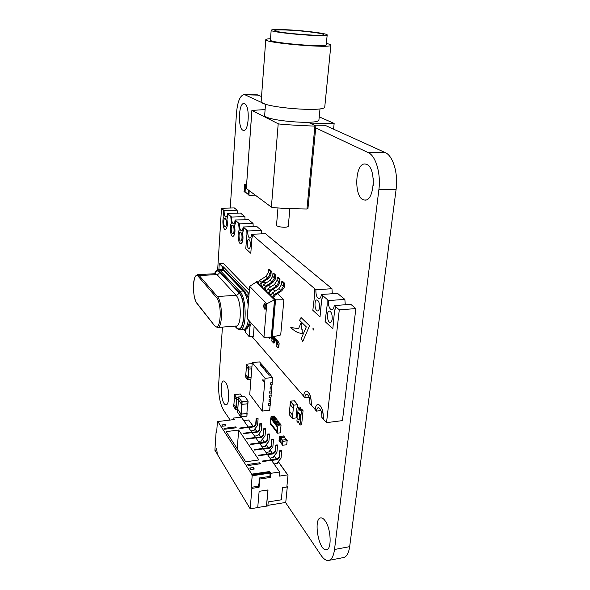 <?xml version="1.0" encoding="UTF-8"?>
<svg xmlns="http://www.w3.org/2000/svg" width="590" height="590" viewBox="0 0 590 590"><rect width="100%" height="100%" fill="white"/><g stroke="black" fill="none" stroke-linecap="round" stroke-linejoin="round"><path stroke-width="0.89" d="M329.043 560.338L343.188 557.616C346.5 557.137 348.661 553.486 349.663 546.65L396.111 189.302C398.368 173.453 392.962 155.642 385.248 152.596L325.068 125.301L314.278 125.183M285.531 502.474L320.975 555.22C323.445 558.848 325.872 560.611 328.261 560.493C331.477 560.035 333.564 556.37 334.523 549.497L378.883 189.633C381.044 173.659 375.749 155.694 368.249 152.626L385.248 152.596M315.716 127.919L368.249 152.626M222.423 327.103L218.676 384.046C218.33 395.005 219.989 403.781 223.647 410.367L230.152 420.05M265.507 104.312L244.489 94.555C240.248 95.02 237.578 101.192 236.487 113.088L230.248 208.027M261.54 96.487L257.048 94.865M244.673 103.729L244.149 103.56C238.279 102.173 237.681 130.198 243.53 130.368C248.965 131.917 250.153 105.721 244.673 103.729M373.234 178.446L373.264 185.408M366.855 164.477L365.424 164.042C354.479 162.021 353.653 199.627 364.546 200.01C374.355 202.193 376.671 168.342 366.855 164.477M225.572 382.224L223.839 380.993C219.038 380.432 221.243 405.256 225.963 404.747C229.761 405.382 229.458 387.018 225.572 382.224M325.031 520.66C323.637 518.75 322.28 517.821 320.982 517.88C313.047 517.637 318.482 550.942 326.27 549.747C332.023 550.079 331.108 528.375 325.031 520.66M262.72 380.019L263.125 381.347L263.369 380.83L262.963 379.51L262.72 380.019M263.037 379.532L263.221 381.302M270.124 405.205L269.682 410.205L262.255 411.09L249.74 394.452L252.262 362.614L265.043 378.323L262.255 411.09M252.262 362.614L259.57 361.913L261.473 364.207M260.832 365.38L260.05 364.347L260.832 365.38L262.329 365.232L263.066 366.117M262.425 367.305L261.636 366.265L262.425 367.305L263.929 367.157L264.674 368.049M264.032 369.252L263.236 368.197L264.032 369.252L265.544 369.097L266.296 369.996M265.655 371.206L264.851 370.144L265.655 371.206L267.174 371.051L267.934 371.966M267.292 373.182L266.481 372.113L267.292 373.182L268.819 373.028L269.578 373.949M268.944 375.181L268.126 374.097L268.944 375.181L270.471 375.019L272.565 377.541L272.115 382.704L270.581 382.866L270.434 384.968L270.581 382.866M271.924 384.805L271.747 386.819L270.22 386.981L270.072 389.075L270.22 386.981M271.562 388.913L271.385 390.919L269.859 391.089L269.711 393.176L269.859 391.089M271.201 393.006L271.024 395.005L269.497 395.175L271.23 395.027L271.046 397.063L269.357 397.254L269.534 395.219M270.84 397.092L270.67 399.076L269.143 399.253L268.996 401.325L269.143 399.253M270.486 401.156L270.308 403.14L268.789 403.309L270.508 403.162L270.331 405.183L268.642 405.382L268.819 403.353M268.642 405.382L268.789 403.309M269.357 397.254L269.497 395.175M272.565 377.541L265.043 378.323M260.05 364.347L261.709 364.185L262.484 365.417M260.839 365.298L262.506 365.136M262.432 367.223L264.084 367.341M264.106 367.061L263.302 366.095L261.636 366.265M263.236 368.197L264.91 368.027L265.699 369.281M264.04 369.17L265.721 369.001M265.662 371.125L267.322 371.235M267.351 370.955L266.533 369.974L264.851 370.144M266.481 372.113L268.17 371.943L268.966 373.212M267.3 373.101L268.996 372.932M268.126 374.097L269.822 373.92L270.626 375.203M268.952 375.1L270.648 374.923M270.434 384.968L272.13 384.783L272.13 382.497M270.611 382.903L272.315 382.726M270.072 389.075L271.769 388.891L271.769 386.612M270.25 387.025L271.953 386.841M269.711 393.176L271.407 392.984L271.407 390.713M269.896 391.126L271.592 390.941M268.996 401.325L270.692 401.134L270.685 398.87M269.18 399.29L270.869 399.098M276.695 432.072L277.212 433.222L277.942 425.324L276.865 423.915L280.213 423.834L277.108 424.225M276.378 432.109L275.589 430.073L275.294 430.663L273.657 427.492L273.369 428.082L274.055 428.001M277.212 433.222L280.316 432.824L281.054 424.933L277.942 425.324M279.114 422.411L275.781 422.484L278.878 422.101L279.262 423.613M278.554 422.138L278.008 420.972L274.918 421.356L274.623 421.953L272.986 418.819L276.068 418.443L273.222 419.129M273.841 419.94L276.924 419.564L277.307 421.053M275.228 417.351L271.924 417.425L274.992 417.049L275.368 418.531M277.809 426.806L276.909 425.973M275.987 430.575L275.294 430.663M272.831 426.909L273.369 428.082M272.514 426.954L271.747 424.94L271.459 425.53L272.137 425.449M270.928 424.372L271.459 425.53M274.675 417.086L274.173 415.987L271.112 416.363L270.272 422.72L277.263 431.718M270.515 423.045L270.611 424.409M272.152 417.727L272.691 419.424L272.986 418.819M276.607 419.601L276.297 418.745M277.16 419.866L274.077 420.25M278.244 421.275L274.918 421.356M276.017 422.794L276.57 424.512L276.865 423.915M280.523 424.704L280.213 423.834M277.735 425.058L281.054 424.933M274.372 416.245L271.112 416.363M271.924 417.425L271.312 416.621M276.939 425.67L270.98 417.823M274.439 416.783L271.37 417.16M276.363 419.291L273.288 419.667M275.781 422.484L275.154 421.666M278.31 421.821L275.22 422.211M280.28 424.38L277.175 424.771M276.798 431.415L277.212 426.887L277.713 426.865M277.212 426.887L270.67 418.258M243.81 433.665L257.572 431.578L259.349 429.822L259.659 430.25L257.882 432.013L252.225 432.743M259.349 429.822L259.873 423.598L261.518 423.399L261.245 430.693L257.749 435.597M259.659 430.25L260.183 424.033L261.835 423.827M259.873 423.598L260.183 424.033M254.585 436.121L257.734 435.708M243.729 420.582L248.633 419.984L253.257 426.496M250.942 430.906L254.069 430.39M258.309 441.445L261.495 440.907M262.115 446.881L265.33 446.335M265.994 452.442L269.247 451.881M269.969 458.12L273.244 457.545M274.026 463.924L277.337 463.334M279.284 476.123L287.61 474.876L288.001 475.223L286.836 487.023L282.485 487.701L281.312 499.804L268.221 501.906L267.853 505.932L266.54 506.146L268.007 489.943L259.135 491.323L257.727 507.577L250.182 508.801L251.886 488.387L259.047 487.288L259.762 479.043L270.449 477.443L270.832 473.313L279.675 472.007L279.284 476.123M255.153 429.166L256.923 431.666M258.833 434.358L260.669 436.939M262.602 439.653L264.497 442.33M266.444 445.067L268.406 447.84M270.368 450.598L272.403 453.467M274.38 456.247L276.489 459.219M278.487 462.029L287.61 474.876M233.116 419.689L233.234 418.103L241.31 417.13L248.198 426.976L239.643 428.052L239.938 428.48L248.493 427.403L251.805 432.315M279.675 472.007L271.489 460.303L262.454 461.579L262.122 461.092L271.149 459.809L267.447 454.514L258.494 455.76L258.169 455.281L267.115 454.042L263.494 448.857L254.622 450.067L254.305 449.595L263.162 448.393L259.622 443.319L250.831 444.491L250.521 444.034L259.305 442.869L255.831 437.905L247.121 439.041L246.819 438.591L255.522 437.456L252.122 432.603L243.493 433.709L243.198 433.267L251.819 432.16M255.522 437.456L261.326 436.851L261.643 437.301L263.435 435.516L263.981 429.24L265.64 429.033L265.035 435.958L261.554 440.243L261.488 441.025M248.877 420.331L253.383 426.481M217.26 453.917L214.9 450.295L216.139 431.504L216.737 431.423M248.198 426.976L253.899 426.415L254.202 426.843L255.957 425.095L256.473 418.922L258.103 418.723L257.535 425.538L254.128 429.741L254.061 430.508M253.899 426.415L255.654 424.675L256.163 418.502L257.793 418.31L258.103 418.723M281.718 451.011L281.371 450.539L279.645 450.775L279.387 457.744L279.999 451.254L281.718 451.011L281.039 458.179L277.396 462.649L277.322 463.452M279.387 457.744L277.514 459.603L271.592 460.443M248.589 427.544L254.202 426.843M279.041 457.257L277.167 459.116L277.514 459.603M271.149 459.809L277.167 459.116M277.566 445.339L277.226 444.867L275.523 445.103L275.264 452.006L275.862 445.568L277.566 445.339L276.909 452.442L273.31 456.867L273.236 457.663M275.264 452.006L273.413 453.843L267.55 454.661M261.326 436.851L263.118 435.073L263.656 428.805L265.323 428.591L265.64 429.033M274.925 451.534L273.074 453.371L273.413 453.843M267.115 454.042L273.074 453.371M273.502 439.786L273.17 439.329L271.481 439.55L271.238 446.387L271.813 440.007L273.502 439.786L272.86 446.822L269.306 451.202L269.232 451.999M271.238 446.387L269.409 448.208L263.59 449.005M255.935 438.046L261.643 437.301M259.305 442.869L265.161 442.242L265.485 442.692L267.292 440.892L267.853 434.565L269.527 434.351L268.907 441.335L265.389 445.664L265.316 446.453M265.161 442.242L266.968 440.442L267.528 434.122L269.202 433.901L269.527 434.351M270.906 445.929L269.077 447.744L269.409 448.208M263.162 448.393L269.077 447.744M259.718 443.466L265.485 442.692M233.234 418.103L234.223 419.556L217.843 421.54L251.753 474.146L252.181 475.754L251.222 487.333L258.376 486.241L258.899 484.538M270.832 473.313L269.608 471.528L251.753 474.146M259.806 462.767L260.478 463.755L248.125 465.517L247.483 464.522L259.806 462.767L259.718 463.865M226.162 431.629L245.72 461.8L258.863 459.949L238.67 430.051L226.162 431.629M225.97 425.803L225.129 424.527L221.818 424.933L222.651 426.216L225.97 425.803M236.236 427.779L235.661 426.917L224.045 428.37L224.606 429.232L236.236 427.779M249.754 468.025L250.735 469.544L254.305 469.028L253.309 467.516L249.754 468.025M247.431 439.004L255.507 437.61M255.249 429.107L257.048 431.644M258.929 434.292L260.802 436.925M262.697 439.594L264.63 442.316M266.54 445.007L268.538 447.817M270.471 450.531L272.536 453.445M274.483 456.188L276.622 459.197M278.583 461.963L288.001 475.223M257.734 507.459L266.54 506.146M215.431 451.173L216.663 448.216L217.297 454.271L250.182 508.801M251.886 488.387L251.222 487.333M217.843 421.54L217.791 422.307L217.386 421.68L216.678 432.352L216.139 431.504M233.692 419.615L233.456 419.276L233.434 419.652M240.263 428.436L248.184 427.13M256.163 418.502L256.473 418.922M266.474 506.036L267.926 489.958M259.047 487.288L258.376 486.241M259.762 479.043L259.084 478.003L259.062 482.65L258.848 485.12L258.516 484.597M259.084 478.003L269.755 476.41L270.449 477.443M251.687 474.98L269.534 472.354L270.404 473.63L269.755 476.41M269.534 472.354L269.608 471.528M269.91 474.766L270.308 474.707M262.734 461.542L271.135 459.971M279.645 450.775L279.999 451.254M258.781 455.723L267.1 454.197M275.523 445.103L275.862 445.568M263.656 428.805L263.981 429.24M254.917 450.023L263.155 448.555M271.481 439.55L271.813 440.007M251.133 444.454L259.29 443.024M267.528 434.122L267.853 434.565M237.254 448.739L238.67 430.051M225.033 425.921L225.129 424.527M235.587 427.861L235.661 426.917M253.169 469.19L253.309 467.516M286.895 486.44L287.345 486.374L286.954 485.865M287.345 486.374L285.752 502.437L267.912 505.335M215.593 451.151L216.692 448.511M217.386 421.68L217.835 421.621M252.181 475.754L270.058 473.114M280.235 441.748L280.272 437.869L284.424 437.116L283.532 435.944L279.394 436.689L279.173 440.582M283.532 435.944L284.483 437.116M284.424 437.116L284.601 437.515M285.988 439.506L284.284 437.256L286.039 439.498M284.284 437.256L280.39 437.972L280.191 441.622M287.116 440.671L286.711 444.816L282.581 445.177L282.935 441.431L287.116 440.671L286.209 439.476L282.042 440.236L281.821 444.152M286.209 439.476L287.175 440.671M241.856 401.724L248.102 401.053L244.636 396.332L238.448 396.989L241.856 401.724L241.657 404.379L238.272 399.585M247.962 401.134L247.756 403.781L248.08 401.089M247.756 403.781L241.657 404.379M247.527 403.811L246.908 413.42M246.768 413.509L241.015 414.084L237.755 409.372M237.755 409.253L240.912 414.187L240.713 416.813L237.35 411.916M246.922 413.184L246.915 416.105L247.099 413.524M240.912 414.187L247.121 413.487M246.981 413.568L246.915 416.105M246.775 416.193L240.713 416.813M233.898 404.593L235.771 407.683L235.631 409.541L237.519 409.423M233.559 406.495L235.631 409.541M237.881 407.543L235.771 407.683M233.906 404.711L235.867 407.587L237.888 407.461M238.272 399.386L236.369 399.496L234.289 396.502M242.32 396.487L240.263 393.965L234.547 394.599L236.509 397.63L236.369 399.496M238.404 397.52L236.509 397.63M245.794 374.731L247.822 377.755L247.675 379.717L250.927 379.488M245.433 376.737L247.675 379.717M251.082 377.526L247.822 377.755M245.801 374.849L247.925 377.666L251.089 377.445M251.768 368.868L248.501 369.089L246.244 366.169M252.188 363.61L246.377 364.237L248.656 367.113L248.501 369.089M251.923 366.892L248.656 367.113M255.249 195.15L248.958 195.246L249.187 190.644M248.287 194.693L248.412 190.069M246.539 185.275L245.359 185.511L246.465 186.322M245.108 191.979L245.359 185.511M245.27 192.148L244.739 191.942L245.204 185.341L246.546 185.105M244.179 191.588L244.452 184.788L245.204 185.341M246.591 184.537L244.452 184.788M297.227 417.904L296.903 421.164L297.862 422.351L298.82 422.233M297.862 422.351L298.274 421.584L299.993 424.992L301.424 410.935L300.443 409.755L300.015 410.551L298.304 407.189L297.788 412.358M299.27 408.354L300.907 408.162L299.934 406.997L298.304 407.189M299.993 424.992L301.623 424.785L303.061 410.736L302.08 409.563L300.443 409.755M301.424 410.935L303.061 410.736M301.092 409.681L300.907 408.162M300.391 414.637L298.444 412.277L297.537 412.388L297.013 417.639L298.946 420.014L299.853 419.903L300.391 414.637L299.477 414.748L297.537 412.388M298.946 420.014L299.477 414.748M297.64 404.629L293.614 405.219L292.352 418.465L296.357 417.86L296.888 408.11L297.353 407.882L297.67 404.74L294.403 400.765L297.544 404.585M290.228 404.622L290.605 401.148L294.403 400.765M292.647 415.065L289.461 411.127L290.177 404.629M293.289 408.538L290.088 404.637M289.262 414.549L289.498 411.178M339.021 294.646L344.862 299.396L328.416 300.561C328.247 305.775 329.338 308.88 331.676 309.875C332.989 309.794 333.844 308.356 334.228 305.568L350.844 304.352L355.858 308.592L339.294 309.846L326.536 422.647L323.209 418.93C323.342 410.824 321.639 405.972 318.099 404.364C316.535 404.519 315.547 406.259 315.126 409.585L316.447 411.119L320.967 410.566M355.858 308.592L342.436 420.611L326.536 422.647M334.471 311.513L332.841 328.608L334.471 311.513L335.806 306.837L339.294 309.846M266.518 234.614L331.956 288.709L315.901 289.764L314.558 288.606L314.713 294.299L312.825 310.31L320.016 316.919L321.513 300.258L322.767 295.679L327.089 299.322L327.148 305.192L325.105 321.602L332.738 328.615M257.749 227.349L261.599 230.469L247.756 230.978L246.819 230.166L246.959 234.857M249.386 220.431L253.058 223.396L239.496 223.853L238.603 223.086L239.23 230.122C237.084 232.969 238.272 243.854 240.72 243.729C242.792 242.638 243.39 239.068 242.512 233.013L244.039 227.769L246.819 230.166M241.413 213.831L244.916 216.663L231.627 217.061L230.771 216.331L231.383 223.197C229.348 226.014 230.476 236.59 232.799 236.472C234.783 235.388 235.358 231.885 234.51 225.955L235.956 220.793L238.603 223.086M217.666 269.785L221.501 208.255L234.282 207.923L237.151 210.224L224.112 210.586L223.3 209.885L223.89 216.589C221.965 219.377 223.035 229.657 225.24 229.547C227.15 228.47 227.696 225.033 226.877 219.222L228.242 214.148L230.771 216.331M322.863 295.671L321.616 300.251L320.016 316.919M251.79 239.09L250.809 253.302L251.79 239.09L252.608 235.085L314.558 288.606M244.12 227.762L242.601 233.013C243.478 238.957 242.896 242.534 240.868 243.729M236.037 220.793L234.591 225.955C235.44 231.789 234.886 235.292 232.939 236.472M228.323 214.148L226.958 219.222C227.769 224.945 227.246 228.382 225.373 229.547M221.501 208.255L223.3 209.885M303.577 396.126L251.878 336.403M306.291 391.059L306.52 391.045C309.831 392.571 311.424 397.24 311.299 405.042L311.195 405.05C311.328 397.247 309.735 392.579 306.424 391.052C304.919 391.2 303.968 392.925 303.57 396.237L304.824 397.682L309.145 397.188M315.134 409.475L311.299 405.042M317.951 404.371L318.194 404.356C321.742 405.957 323.445 410.81 323.305 418.915M270.935 337.104L278.089 341.396L279.129 343.572L278.753 347.768L277.934 347.842L278.192 344.973L276.363 342.967L276.113 345.829L277.934 347.842M301.062 317.538L309.551 325.717L302.685 341.676L301.394 338.372L306.291 326.889L299.587 320.348L301.062 317.538L309.544 325.717L302.685 341.676M301.77 326.786L301.763 326.786C302.036 324.972 301.756 323.785 300.922 323.239C301.77 323.785 302.05 324.965 301.77 326.786L301.07 329.072L302.132 329.235L302.124 333.431C298.216 333.225 294.432 331.241 290.781 327.487L298.54 328.682L300.885 323.239M313.143 330.179L313.489 329.515L312.951 328.011L313.113 330.179L313.482 329.522L312.98 328.011M270.176 337.923L269.342 338.35L268.288 337.178M261.348 282.094L267.69 278.023L265.935 276.363L259.622 280.412L261.348 282.094L259.851 284.513L259.799 285.125L260.706 285.073L262.181 282.588L268.612 278.377L270.891 275.287L271.252 271.009L269.475 269.387L268.664 269.431L270.434 271.061L270.191 273.989L268.421 272.351L268.664 269.431M265.552 286.187L271.968 282.064L270.176 280.368L263.789 284.469L265.552 286.187L264.04 288.635L263.988 289.255L264.903 289.196L266.4 286.688L272.897 282.418L275.206 279.299L275.582 274.977L273.76 273.318L272.941 273.362L274.756 275.029L274.505 277.986L272.691 276.304L272.941 273.362M274.276 294.675L280.84 290.442L278.959 288.665L272.425 292.869L274.276 294.675L272.72 297.176L272.669 297.81L273.605 297.744L275.139 295.184L281.784 290.796L284.151 287.603L284.55 283.193L282.639 281.452L281.806 281.504L283.709 283.244L283.436 286.268L281.541 284.505L281.806 281.504M269.866 290.376L276.356 286.202L274.512 284.469L268.059 288.621L269.866 290.376L268.332 292.854L268.28 293.481L269.202 293.422L270.714 290.885L277.285 286.556L279.623 283.399L280.007 279.041L278.148 277.337L277.322 277.381L279.181 279.085L278.915 282.079L277.064 280.361L277.322 277.381M274.63 340.386L274.402 342.967L273.59 343.041L271.806 341.072L271.99 338.955M218.883 269.652L219.266 263.472L223.19 263.265L249.341 290.206M254.135 326.307L253.353 336.278L249.15 336.632L245.256 332.096L245.477 329.471M334.228 305.568L335.806 306.837M316.447 411.119C316.734 408.907 317.391 407.749 318.43 407.646C320.79 408.715 321.926 411.945 321.838 417.344L323.209 418.93M334.368 311.52L335.703 306.844M252.608 235.085L251.701 239.09M250.809 253.302L245.794 248.692L246.812 234.805M269.601 337.141L277.145 341.912L278.192 344.973M276.481 339.641L272.329 337.045M276.142 341.204L276.363 342.967M301.07 329.072L302.117 329.235L302.316 333.439M301.763 326.786L301.062 329.072M290.781 327.487L298.54 328.682M269.342 338.35L269.446 337.148L269.91 337.65M265.935 276.363L268.421 272.351M258.162 282.566L257.196 281.622L256.296 281.673L259.851 284.513M259.622 280.412L258.132 282.824M271.252 271.009L270.434 271.061M267.69 278.023L270.191 273.989M270.176 280.368L272.691 276.304M259.799 285.125L264.04 288.635M263.789 284.469L262.277 286.902M275.582 274.977L274.756 275.029M271.968 282.064L274.505 277.986M278.959 288.665L281.541 284.505M268.28 293.481L272.72 297.176M272.425 292.869L270.876 295.361M284.55 283.193L283.709 283.244M280.84 290.442L283.436 286.268M280.007 279.041L279.181 279.085M276.356 286.202L278.915 282.079M274.512 284.469L277.064 280.361M263.988 289.255L268.332 292.854M268.059 288.621L266.533 291.084M274.689 338.372L273.731 336.654M273.59 343.041L273.834 340.194L273.399 339.715M272.55 336.942L273.067 337.465M219.266 263.472L222.607 266.96L222.585 269.438L223.396 269.394L223.418 266.916L249.017 293.555L248.154 293.614L249.017 294.513M251.067 322.87L250.824 326.012L249.961 326.078L249.15 336.632M244.88 330.599L243.913 329.478M344.862 299.396L345.275 304.757M328.416 300.561L326.993 299.329M332.214 318.895C332.347 314.514 331.44 311.911 329.493 311.078C326.329 310.657 327.022 322.509 330.149 322.391C331.219 322.324 331.905 321.159 332.214 318.895M304.824 397.682C305.089 395.477 305.723 394.327 306.719 394.231C308.931 395.256 309.993 398.368 309.905 403.56L311.195 405.05M237.151 210.224L237.239 213.145M224.112 210.586C224.053 214.31 224.635 216.501 225.859 217.157C226.678 217.076 227.194 215.829 227.408 213.425L240.558 213.049L241.421 213.764M227.408 213.425L228.242 214.148M244.916 216.663L245.02 219.723M231.627 217.061C231.56 220.889 232.172 223.145 233.456 223.817C234.311 223.743 234.857 222.482 235.078 220.041L248.486 219.613L249.393 220.365M235.078 220.041L235.956 220.793M253.058 223.396L253.176 226.626M239.496 223.853C239.422 227.784 240.064 230.107 241.428 230.808C242.32 230.727 242.881 229.451 243.117 226.98L256.805 226.501L257.749 227.283M243.117 226.98L244.039 227.769M261.599 230.469L261.731 233.869M247.756 230.978C247.675 235.027 248.353 237.409 249.791 238.139C250.72 238.058 251.311 236.767 251.561 234.26L265.53 233.721L266.525 234.547M251.561 234.26L252.52 235.085M331.956 288.709L332.31 293.739M315.901 289.764C315.753 294.786 316.764 297.78 318.947 298.732C320.2 298.651 321.012 297.235 321.373 294.484L337.598 293.385L339.029 294.565M321.373 294.484L322.767 295.679M226.435 223.935C226.486 220.808 226 218.971 224.982 218.425C223.19 218.057 223.396 227.017 225.174 226.98C225.845 226.914 226.265 225.896 226.435 223.935M319.507 307.486C319.625 303.267 318.777 300.76 316.963 299.956C313.983 299.543 314.588 311.041 317.538 310.937C318.556 310.871 319.212 309.721 319.507 307.486M234.046 230.764C234.097 227.556 233.581 225.66 232.512 225.1C230.638 224.724 230.86 233.891 232.726 233.846C233.419 233.78 233.861 232.755 234.046 230.764M242.018 237.918C242.077 234.621 241.539 232.674 240.403 232.091C238.434 231.708 238.685 241.089 240.639 241.044C241.362 240.978 241.826 239.938 242.018 237.918M250.381 245.433C250.448 242.033 249.88 240.034 248.678 239.422C246.613 239.039 246.886 248.641 248.943 248.596C249.703 248.53 250.182 247.476 250.381 245.433M273.605 297.744L275.567 299.676L272.3 337.347L271.076 337.104M258.066 283.665L274.512 299.882L271.304 337.096L263.959 337.296L247.195 318.541L249.636 286.356L256.362 281.983L258.066 283.665M260.706 285.073L262.314 286.644M264.903 289.196L266.562 290.826M269.202 293.422L270.913 295.103M272.669 297.81L274.623 299.735L271.481 337.539M275.567 299.676L274.623 299.735M223.374 269.394L222.644 269.431M248.7 298.665L247.844 296.018L247.992 293.518L248.81 293.466M223.359 269.401L222.902 269.637M250.824 326.012L250.219 324.102M249.961 326.078L249.4 324.161L249.054 324.699C248.066 327.612 246.819 329.213 245.322 329.5L245.263 329.493M272.329 336.993L280.707 334.958L283.879 299.779L275.552 299.816M256.267 282.05L256.296 281.673M249.636 286.356L266.746 303.776L274.512 299.882M257.535 281.954L258.309 282.013M262.528 282.359L266.289 282.861M268.693 285.177L270.589 286.991M273.037 289.358L274.984 291.224M277.484 293.628L283.879 299.779M266.746 303.776L263.959 337.296M264.991 303.518L264.6 303.304C263.295 305.237 263.406 307.257 264.925 309.359C266.127 308.046 266.149 306.099 264.991 303.518M264.74 303.341C263.708 305.406 263.848 307.397 265.161 309.3M277.971 207.968L276.526 225.078C276.164 227.172 288.54 228.19 288.311 226.044L289.867 208.58M265.102 109.57L251.886 110.426L278.207 123.775L271.385 207.119C272.425 207.887 289.284 208.779 306.955 209.007L307.892 208.676M271.385 207.119L246.31 188.476L251.886 110.426M333.557 129.151L334.154 123.421L309.868 123.126L315.901 125.98L307.928 208.764M319.227 116.864L334.154 123.421M278.207 123.775C279.306 124.32 296.696 125.427 314.905 126.113L315.901 125.98M251.908 110.463L246.325 188.527M264.689 115.028L264.681 115.168C263.118 120.699 320.606 125.456 318.954 119.667L320.016 108.766M261.178 101.251L261.171 101.399C259.327 107.277 326.838 112.882 324.788 106.679L330.872 45.216M270.522 38.704C267.358 38.859 265.78 39.198 265.78 39.707C264.099 42.945 333.262 48.719 330.879 45.135C330.791 44.648 329.286 44.08 326.366 43.431M270.427 39.995L270.419 40.068C269.033 42.849 328.224 47.79 326.241 44.722L327.185 34.972M288.444 29.847C277.484 29.286 271.725 29.412 271.171 30.238C269.807 32.657 329.227 37.613 327.192 34.913C327.531 33.564 305.598 30.739 288.444 29.847M289.83 30.193C280.331 29.707 275.346 29.817 274.874 30.533C273.723 32.634 325.215 36.934 323.49 34.589C323.799 33.424 304.742 30.96 289.83 30.193M378.883 189.633L396.111 189.302M334.523 549.497L349.663 546.65M245.285 94.806L258.553 95.13M257.572 431.578L257.882 432.013M255.654 424.675L255.957 425.095M263.118 435.073L263.435 435.516M266.968 440.442L267.292 440.892M280.508 437.632L279.631 436.452M280.272 437.869L279.394 436.689M279.925 441.586L279.041 440.406M281.718 443.673L280.066 441.445M282.05 440.199L280.39 437.972M282.315 440L280.626 437.736M283.178 441.195L282.286 440M282.935 441.431L282.042 440.236M282.581 445.177L281.688 443.975M238.463 397.018L238.264 399.659M242.129 401.797L241.93 404.452M242.025 404.445L241.281 414.165M241.745 404.438L241.015 414.084M238.463 399.932L237.755 409.445M237.541 409.386L237.342 411.99M241.177 414.261L240.978 416.887M233.692 404.725L233.559 406.569M236.037 407.764L235.897 409.615M236.738 399.563L236.133 407.661M236.465 399.555L235.867 407.587M234.481 396.849L233.898 404.784M234.414 394.717L234.282 396.576M236.774 397.704L236.642 399.57M245.573 374.856L245.425 376.811M248.102 377.836L247.948 379.798M248.877 369.156L248.206 377.74M248.589 369.148L247.925 377.666M246.443 366.501L245.794 374.916M246.391 364.266L246.237 366.235M248.936 367.187L248.781 369.163M248.095 194.479L248.869 195.061M245.588 185.29L246.487 185.953M244.916 191.765L248.117 194.184M243.987 191.374L244.739 191.942M244.673 184.567L245.433 185.12M297.507 404.585L294.27 400.721M293.813 405.02L290.605 401.148M293.614 405.219L290.405 401.34M293.304 408.369L290.103 404.467M292.323 418.362L289.144 414.394M292.633 415.242L289.439 411.296M277.337 340.821L275.508 338.837M223.418 266.916L222.607 266.96M221.331 269.519L223.735 270.567L243.191 291.018L245.049 291.755M218.079 269.689L221.811 269.49L225.38 271.149L223.735 270.567L220.468 270.744L239.754 291.239L243.191 291.018C245.506 293.636 247.181 298.304 248.22 305.03M248.383 319.861C247.387 326.204 245.632 329.441 243.124 329.567L240.255 329.795M248.685 298.879L244.916 291.615L225.513 271.289M214.613 273.738C216.014 270.441 217.673 269.733 219.598 271.599L238.832 292.146L239.754 291.239C247.018 297.839 246.915 331.374 239.71 329.84L236.479 328.025L234.872 326.115M214.967 273.723L216.117 271.267M214.494 273.745C215.933 270.574 217.29 269.217 218.558 269.667L220.468 270.744L219.598 271.599M238.832 292.146C247.254 300.251 244.371 338.247 236.302 327.487L235.13 326.093M236.302 327.487L236.479 328.025M214.856 273.731C216.206 270.817 217.776 270.242 219.569 272.005L238.803 292.574C247.018 300.487 244.208 337.554 236.332 327.074L235.484 326.071M238.803 292.574C238.53 294.137 237.608 295.044 236.03 295.302C241.745 300.635 241.671 327.236 235.993 326.027L217.813 327.472M219.569 272.005C219.325 273.487 218.455 274.35 216.958 274.579L236.03 295.302L217.334 296.527C222.769 301.925 222.784 328.748 217.4 327.502L214.819 325.99L196.861 303.076C191.588 297.131 193.004 269.733 198.314 276.43L216.405 297.449C222.607 303.939 220.638 333.911 214.657 325.466M215.062 273.716L216.958 274.579L199.191 275.567L217.334 296.527L216.405 297.449M236.332 327.074L236.162 326.027M197.392 274.697L199.191 275.567L198.314 276.43M215.468 273.686L197.746 274.675L195.482 276.068C194.825 276.54 193.306 282.219 193.402 285.634C193.395 293.901 194.597 299.882 197.023 303.577L196.861 303.076M306.955 209.007L314.905 126.113M257.727 94.879L244.489 94.555M243.921 130.375L243.53 130.368M365.579 199.988L364.546 200.01M326.742 549.659L326.27 549.747M284.587 437.175L283.702 435.995M279.955 441.704L279.077 440.524M286.098 439.491L284.446 437.315M281.71 443.746L280.095 441.563M287.278 440.723L286.379 439.535M282.61 445.295L281.725 444.093M238.448 396.989L238.249 399.622M248.102 401.053L247.889 403.7M238.448 399.917L237.741 409.408M237.527 409.349L237.335 411.953M233.677 404.688L233.544 406.532M234.466 396.834L233.891 404.747M234.407 394.68L234.274 396.539M245.565 374.82L245.411 376.774M246.428 366.479L245.787 374.879M246.377 364.237L246.222 366.198M248.184 194.663L248.958 195.246M245.005 191.949L248.11 194.294M244.068 191.551L244.828 192.126M293.341 408.472L290.132 404.578M296.637 414.637L296.283 414.202M292.352 418.465L289.174 414.505M278.089 341.396L276.26 339.405M249.4 324.161L250.263 324.094M249.747 321.388C247.409 329.286 246.207 328.298 243.685 329.515M214.819 325.99L197.023 303.577M264.681 115.168L265.522 104.12M261.171 101.399L265.78 39.707M270.419 40.068L271.171 30.238"/></g></svg>
